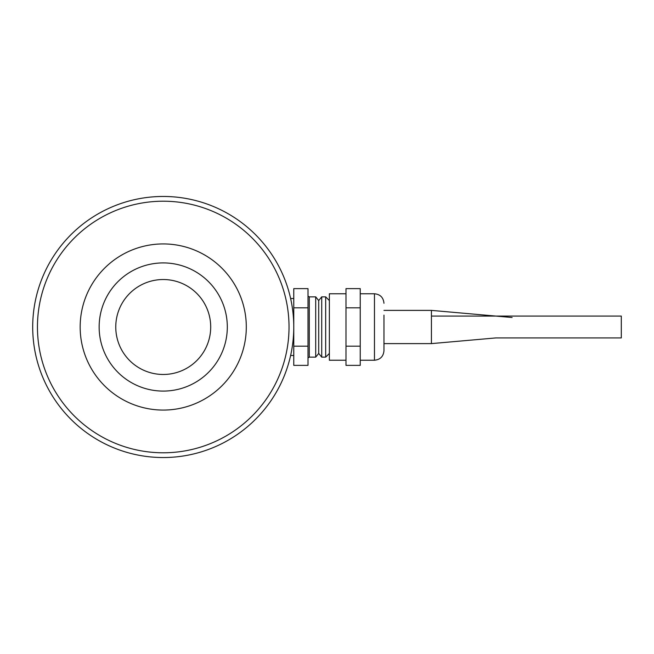 <?xml version="1.0" encoding="UTF-8"?>
<svg xmlns="http://www.w3.org/2000/svg" width="654" height="654" viewBox="0 0 654 654"><rect width="100%" height="100%" fill="white"/><g stroke="black" fill="none" stroke-linecap="round" stroke-linejoin="round"><path stroke-width="0.98" d="M227.314 327A64.084 64.084 0 0 0 131.192 271.5A64.084 64.084 0 0 0 131.192 382.5A64.084 64.084 0 0 0 227.314 327M246.305 327A83.066 83.066 0 0 0 121.701 255.06A83.066 83.066 0 0 0 121.701 398.94A83.066 83.066 0 0 0 246.305 327M210.702 327A47.464 47.464 0 0 0 139.506 285.888A47.464 47.464 0 0 0 139.506 368.112A47.464 47.464 0 0 0 210.702 327M32.7 327A130.538 130.538 0 0 1 163.238 196.462A130.538 130.538 0 0 1 293.769 327A130.538 130.538 0 0 1 163.238 457.538A130.538 130.538 0 0 1 32.7 327M37.45 327A125.789 125.789 0 0 0 226.129 435.94A125.789 125.789 0 0 0 226.129 218.06A125.789 125.789 0 0 0 37.45 327M293.769 346.187L293.769 365.365L308.009 365.365L308.009 346.187L293.769 346.187L293.769 288.635L308.009 288.635L308.009 307.813L293.769 307.813M360.231 307.813L360.231 288.635L345.991 288.635L345.991 346.187L360.231 346.187L360.231 307.813L345.991 307.813M383.963 315.13L383.963 350.732L383.963 315.13M345.991 346.187L345.991 365.365L360.231 365.365L360.231 346.187M308.009 346.187L308.009 307.813M308.009 357.885L309.293 357.141L309.293 296.859L308.009 296.115M309.293 357.141L315.702 357.141L315.702 296.859L309.293 296.859M431.427 316.086L621.3 316.086L621.3 337.914L495.985 337.914L431.427 343.612L431.427 310.388L512.123 317.509M315.702 357.141L318.711 353.446L318.711 300.554L315.702 296.859M321.727 296.859L321.727 357.141L325.676 357.141L325.676 296.859L321.727 296.859L318.711 300.554M345.991 360.231L329.371 360.231L329.371 293.769L345.991 293.769M360.231 360.231L374.464 360.231L374.464 293.769C380.236 294.333 383.399 297.496 383.963 303.268M290.629 355.482L293.769 355.482M290.629 298.518L293.769 298.518M374.464 360.231C380.236 359.667 383.399 356.504 383.963 350.732M360.231 293.769L374.464 293.769M318.711 353.446L321.727 357.141M329.371 300.554L325.676 296.859M329.371 353.446L325.676 357.141M383.963 343.612L431.427 343.612M383.963 310.388L431.427 310.388"/></g></svg>
